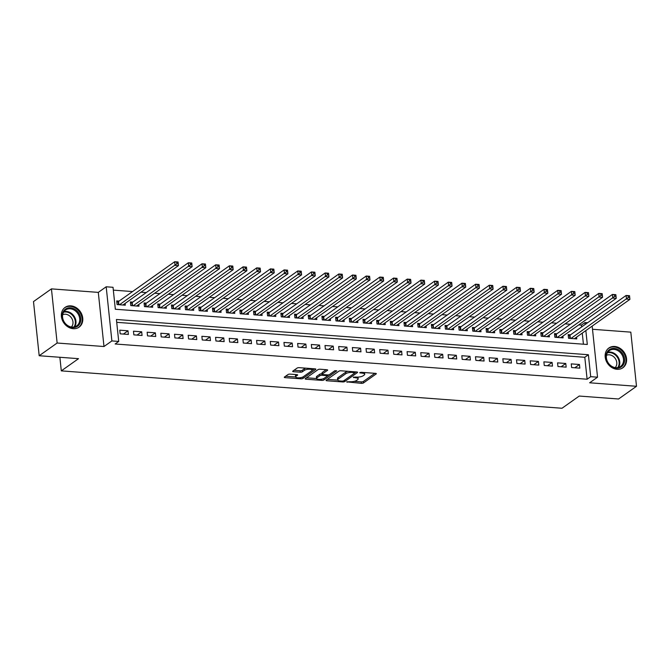<?xml version="1.0" encoding="UTF-8"?>
<svg xmlns="http://www.w3.org/2000/svg" width="670" height="670" viewBox="0 0 670 670"><rect width="100%" height="100%" fill="white"/><g stroke="black" fill="none" stroke-linecap="round" stroke-linejoin="round"><path stroke-width="1" d="M346.725 381.858L361.44 383.341A1.524 0.486 174 0 0 363.483 382.947L376.163 373.96A1.524 0.486 174 0 0 376.339 373.701A1.524 0.486 174 0 0 375.527 373.366L361.256 372.302L359.706 372.763L362.118 373.14A4.874 1.558 174 0 1 364.715 374.22A4.874 1.558 174 0 1 364.162 375.058L363.107 375.803A4.874 1.558 174 0 1 356.557 377.076L353.274 377.218L355.569 377.779A4.874 1.558 174 0 1 358.165 378.86A4.874 1.558 174 0 1 357.613 379.697L356.557 380.443A4.874 1.558 174 0 1 350 381.716L346.725 381.858M73.273 328.694A12.11 9.983 54.7 0 0 79.068 327.161A12.11 9.983 54.7 0 0 81.916 314.682A12.11 9.983 54.7 0 0 70.869 305.863A12.11 9.983 54.7 0 0 65.074 307.396A12.11 9.983 54.7 0 0 62.226 319.883A12.11 9.983 54.7 0 0 73.273 328.694M617.07 369.296A12.11 9.983 54.7 0 0 622.874 367.763A12.11 9.983 54.7 0 0 625.713 355.284A12.11 9.983 54.7 0 0 614.666 346.474A12.11 9.983 54.7 0 0 608.871 348.006A12.11 9.983 54.7 0 0 606.023 360.485A12.11 9.983 54.7 0 0 617.07 369.296M290.068 374.128A1.524 0.486 174 0 0 288.016 374.522L284.457 377.043A1.524 0.486 174 0 0 284.289 377.302A1.524 0.486 174 0 0 285.102 377.646L300.947 378.826A1.524 0.486 174 0 0 302.991 378.433L315.671 369.446A1.524 0.486 174 0 0 315.846 369.187A1.524 0.486 174 0 0 315.034 368.852L299.189 367.663A1.524 0.486 174 0 0 297.137 368.065L292.84 371.105A1.524 0.486 174 0 0 292.673 371.364A1.524 0.486 174 0 0 293.477 371.708L300.26 372.21A1.524 0.486 174 0 0 302.312 371.817L304.44 370.301A4.079 1.298 174 0 1 308.937 369.212A4.079 1.298 174 0 1 312.086 370.15A4.079 1.298 174 0 1 311.625 370.845L303.276 376.758A4.079 1.298 174 0 1 298.778 377.847A4.079 1.298 174 0 1 295.629 376.909A4.079 1.298 174 0 1 296.09 376.222L297.48 375.234A1.524 0.486 174 0 0 297.656 374.974A1.524 0.486 174 0 0 296.844 374.63L290.068 374.128M39.187 355.736L33.5 301.592L51.439 288.879L57.134 343.023L39.187 355.736L78.524 358.668L61.297 370.87L562.004 408.256L579.232 396.054L618.561 398.993L636.5 386.288L589.642 382.788L597.539 377.193L590.697 376.682L587.113 379.228L115.131 343.986L118.724 341.44L111.882 340.93L106.187 286.785L113.029 287.296L115.341 309.247L587.314 344.489L585.848 330.578M57.134 343.023L103.984 346.524L111.882 340.93M326.223 380.166A1.524 0.486 174 0 0 326.047 380.426A1.524 0.486 174 0 0 326.859 380.761L342.705 381.942A1.524 0.486 174 0 0 344.757 381.548L357.428 372.562A1.524 0.486 174 0 0 357.604 372.302A1.524 0.486 174 0 0 356.792 371.967L340.946 370.786A1.524 0.486 174 0 0 338.903 371.18L326.223 380.166M321.826 380.384L305.981 379.203A1.524 0.486 174 0 1 305.168 378.86A1.524 0.486 174 0 1 305.344 378.6L318.024 369.622A1.524 0.486 174 0 1 320.067 369.22L326.851 369.731A1.524 0.486 174 0 1 327.663 370.066A1.524 0.486 174 0 1 327.488 370.326L322.345 373.969A1.524 0.486 174 0 0 322.17 374.228A1.524 0.486 174 0 0 322.982 374.572L327.479 374.907A1.524 0.486 174 0 0 329.531 374.505L334.883 370.719L336.759 370.853L323.87 379.991A1.524 0.486 174 0 1 321.826 380.384L321.701 379.178M636.5 386.288L630.813 332.144L592.506 329.28M119.109 301.09L116.714 300.914L117.099 304.565L125.307 305.185L125.123 303.435M132.786 302.111L130.39 301.935L130.776 305.587L138.983 306.207L138.807 304.456M146.47 303.133L144.075 302.949L144.46 306.609L152.668 307.22L152.484 305.478M160.147 304.155L157.752 303.971L158.137 307.63L166.344 308.242L166.168 306.5M173.832 305.177L171.436 304.992L171.822 308.652L180.029 309.264L179.845 307.522M187.508 306.198L185.113 306.014L185.498 309.674L193.705 310.285L193.53 308.543M201.193 307.22L198.797 307.036L199.183 310.696L207.39 311.307L207.206 309.565M214.869 308.242L212.474 308.058L212.859 311.717L221.066 312.329L220.891 310.587M228.554 309.264L226.159 309.079L226.544 312.739L234.751 313.351L234.567 311.609M242.23 310.285L239.835 310.101L240.22 313.761L248.428 314.372L248.243 312.63M255.915 311.307L253.52 311.123L253.905 314.783L262.112 315.394L261.928 313.652M269.591 312.329L267.196 312.145L267.581 315.805L275.789 316.416L275.604 314.674M283.276 313.351L280.881 313.166L281.266 316.826L289.474 317.438L289.289 315.696M296.952 314.364L294.557 314.188L294.942 317.848L303.15 318.459L302.966 316.717M310.637 315.386L308.242 315.21L308.627 318.87L316.835 319.481L316.65 317.739M324.314 316.408L321.918 316.232L322.303 319.892L330.511 320.503L330.327 318.761M337.998 317.429L335.603 317.253L335.988 320.913L344.196 321.525L344.012 319.783M351.675 318.451L349.279 318.275L349.665 321.935L357.872 322.546L357.688 320.804M365.359 319.473L362.964 319.297L363.349 322.957L371.557 323.568L371.373 321.826M379.036 320.495L376.641 320.319L377.026 323.978L385.233 324.59L385.049 322.848M392.721 321.516L390.325 321.34L390.71 325L398.918 325.612L398.734 323.87M406.397 322.538L404.002 322.362L404.387 326.022L412.594 326.633L412.41 324.891M420.082 323.56L417.686 323.384L418.072 327.044L426.279 327.655L426.095 325.913M433.758 324.582L431.363 324.406L431.748 328.066L439.956 328.677L439.771 326.927M447.443 325.603L445.048 325.427L445.433 329.087L453.64 329.699L453.456 327.948M461.119 326.625L458.724 326.449L459.109 330.109L467.317 330.72L467.132 328.97M474.804 327.647L472.409 327.471L472.794 331.131L481.001 331.742L480.817 329.992M488.48 328.668L486.085 328.493L486.47 332.153L494.678 332.764L494.494 331.014M502.165 329.69L499.77 329.514L500.155 333.166L508.363 333.786L508.178 332.035M515.841 330.712L513.446 330.536L513.831 334.188L522.039 334.807L521.855 333.057M529.526 331.734L527.131 331.558L527.516 335.209L535.724 335.829L535.539 334.079M543.202 332.755L540.807 332.58L541.193 336.231L549.4 336.851L549.216 335.101M556.887 333.777L554.492 333.601L554.877 337.253L563.085 337.873L562.9 336.122M571.627 367.545L579.835 368.157L579.458 364.497L571.242 363.885L571.627 367.545M557.951 366.524L566.158 367.135L565.773 363.475L557.566 362.864L557.951 366.524M544.266 365.502L552.474 366.113L552.097 362.453L543.881 361.842L544.266 365.502M530.59 364.48L538.797 365.091L538.412 361.432L530.205 360.82L530.59 364.48M516.905 363.458L525.113 364.07L524.736 360.41L516.52 359.798L516.905 363.458M503.229 362.437L511.436 363.048L511.051 359.388L502.843 358.777L503.229 362.437M489.544 361.415L497.76 362.026L497.375 358.366L489.167 357.755L489.544 361.415M475.868 360.393L484.075 361.004L483.69 357.345L475.482 356.733L475.868 360.393M462.183 359.371L470.399 359.983L470.013 356.323L461.806 355.711L462.183 359.371M448.506 358.349L456.714 358.961L456.329 355.309L448.121 354.69L448.506 358.349M434.822 357.328L443.038 357.939L442.652 354.288L434.445 353.668L434.822 357.328M421.145 356.306L429.353 356.917L428.968 353.266L420.76 352.646L421.145 356.306M407.46 355.284L415.676 355.896L415.291 352.244L407.084 351.624L407.46 355.284M393.784 354.262L401.992 354.874L401.606 351.222L393.399 350.603L393.784 354.262M380.099 353.241L388.315 353.852L387.93 350.201L379.722 349.581L380.099 353.241M366.423 352.219L374.63 352.839L374.245 349.179L366.038 348.567L366.423 352.219M352.747 351.197L360.954 351.817L360.569 348.157L352.361 347.546L352.747 351.197M339.062 350.175L347.269 350.795L346.884 347.135L338.677 346.524L339.062 350.175M325.385 349.154L333.593 349.774L333.208 346.114L325 345.502L325.385 349.154M311.701 348.132L319.908 348.752L319.523 345.092L311.316 344.481L311.701 348.132M298.024 347.11L306.232 347.73L305.847 344.07L297.639 343.459L298.024 347.11M284.34 346.097L292.547 346.708L292.162 343.048L283.954 342.437L284.34 346.097M270.663 345.075L278.871 345.687L278.486 342.027L270.278 341.415L270.663 345.075M256.978 344.053L265.186 344.665L264.801 341.005L256.593 340.394L256.978 344.053M243.302 343.032L251.51 343.643L251.124 339.983L242.917 339.372L243.302 343.032M229.617 342.01L237.825 342.621L237.44 338.961L229.232 338.35L229.617 342.01M215.941 340.988L224.148 341.599L223.763 337.94L215.556 337.328L215.941 340.988M202.256 339.966L210.464 340.578L210.079 336.918L201.871 336.307L202.256 339.966M188.58 338.945L196.787 339.556L196.402 335.896L188.195 335.285L188.58 338.945M174.895 337.923L183.103 338.534L182.717 334.874L174.51 334.263L174.895 337.923M161.219 336.901L169.426 337.512L169.041 333.853L160.833 333.241L161.219 336.901M147.534 335.879L155.742 336.491L155.356 332.831L147.149 332.22L147.534 335.879M133.858 334.858L142.065 335.469L141.68 331.809L133.472 331.198L133.858 334.858M587.113 379.228L584.801 357.278L116.714 322.329M127.995 330.787L119.788 330.176L120.173 333.836L128.38 334.447L127.995 330.787L123.364 334.07M581.619 326.968L581.418 325.084L578.763 324.883M570.329 324.255L565.086 323.861M556.644 323.233L551.402 322.84M542.968 322.211L537.725 321.818M529.283 321.19L524.041 320.796M515.607 320.168L510.364 319.774M501.922 319.146L496.679 318.753M488.246 318.124L483.003 317.731M474.561 317.103L469.318 316.709M460.885 316.081L455.642 315.687M447.2 315.059L441.957 314.666M433.524 314.037L428.281 313.652M419.839 313.016L414.596 312.63M406.162 311.994L400.92 311.609M392.478 310.972L387.235 310.587M378.801 309.95L373.559 309.565M365.116 308.929L359.874 308.543M351.44 307.907L346.197 307.522M337.755 306.885L332.513 306.5M324.079 305.863L318.836 305.478M310.394 304.85L305.16 304.456M296.718 303.828L291.475 303.435M283.033 302.807L277.799 302.413M269.357 301.785L264.114 301.391M255.672 300.763L250.438 300.369M241.996 299.741L236.753 299.348M228.311 298.72L223.077 298.326M214.634 297.698L209.392 297.304M200.95 296.676L195.715 296.282M187.273 295.654L182.031 295.261M173.589 294.632L168.354 294.239M159.912 293.611L154.669 293.217M146.227 292.589L140.993 292.195M132.551 291.567L113.331 290.135M583.428 344.204L582.264 333.116M570.564 334.799L568.168 334.623L568.554 338.275L576.761 338.894L576.577 337.144M59.873 357.278L61.297 370.87M103.984 346.524L98.297 292.38L51.439 288.879M98.297 292.38L106.187 286.785M581.418 325.084L585.01 322.538L587.598 322.731M590.697 376.682L588.394 354.732L116.413 319.49L118.724 341.44M592.171 326.106L597.539 377.193M585.203 324.422L585.01 322.538M584.801 357.278L588.394 354.732M579.458 364.497L574.818 367.78M565.773 363.475L561.142 366.758M552.097 362.453L547.457 365.736M538.412 361.432L533.781 364.715M524.736 360.41L520.096 363.693M511.051 359.388L506.419 362.671M497.375 358.366L492.735 361.649M483.69 357.345L479.058 360.636M470.013 356.323L465.374 359.614M456.329 355.309L451.697 358.592M442.652 354.288L438.012 357.571M428.968 353.266L424.336 356.549M415.291 352.244L410.651 355.527M401.606 351.222L396.975 354.505M387.93 350.201L383.29 353.484M374.245 349.179L369.614 352.462M360.569 348.157L355.929 351.44M346.884 347.135L342.253 350.418M333.208 346.114L328.568 349.397M319.523 345.092L314.892 348.375M305.847 344.07L301.207 347.353M292.162 343.048L287.531 346.331M278.486 342.027L273.846 345.31M264.801 341.005L260.169 344.288M251.124 339.983L246.485 343.266M237.44 338.961L232.808 342.244M223.763 337.94L219.124 341.223M210.079 336.918L205.447 340.201M196.402 335.896L191.762 339.179M182.717 334.874L178.086 338.157M169.041 333.853L164.401 337.136M155.356 332.831L150.725 336.114M141.68 331.809L137.04 335.092M358.165 378.86L358.006 377.403A4.874 1.558 174 0 0 357.88 377.101M364.715 374.22L364.564 372.763A4.874 1.558 174 0 0 364.488 372.537M354.262 381.356L361.281 381.883A1.524 0.486 174 0 0 363.333 381.481L374.865 373.316M354.899 372.788L356.13 371.917M327.37 379.346L337.747 380.125M342.211 381.138L343.651 380.861L354.773 372.972L352.387 372.411A4.874 1.558 174 0 0 345.829 373.684L338.224 379.078A4.874 1.558 174 0 0 337.672 379.907A4.874 1.558 174 0 0 340.268 380.996L342.211 381.138M347.973 371.306A4.874 1.558 174 0 0 345.678 372.219L345.829 373.684M337.672 379.907L337.521 378.441A4.874 1.558 174 0 1 338.074 377.612L345.678 372.219M316.567 378.542L306.491 377.788M326.181 369.681L322.195 372.512A1.524 0.486 174 0 0 322.019 372.771L322.17 374.228M329.104 374.714L327.303 375.979M317.01 377.754A4.079 1.298 174 0 0 316.55 378.45A4.079 1.298 174 0 0 319.699 379.379A4.079 1.298 174 0 0 324.196 378.29L327.136 376.205A1.524 0.486 174 0 0 327.303 375.945A1.524 0.486 174 0 0 326.499 375.602L321.994 375.267A1.524 0.486 174 0 0 319.95 375.669L317.01 377.754L316.851 376.289A4.079 1.298 174 0 0 316.391 376.984L316.55 378.45M316.851 376.289L319.799 374.203A1.524 0.486 174 0 1 321.843 373.81L322.128 373.827M295.629 376.909L295.478 375.451A4.079 1.298 174 0 1 295.939 374.756L296.182 374.58M312.086 370.15L311.935 368.684A4.079 1.298 174 0 0 311.918 368.617M305.872 368.165A4.079 1.298 174 0 0 304.289 368.843L304.44 370.301M293.996 370.292L300.11 370.753A1.524 0.486 174 0 0 302.153 370.351L304.289 368.843M311.994 370.477L314.364 368.802M285.613 376.23L295.646 376.984M574.366 338.71L629.909 299.364L626.492 299.113L626.107 295.453L569.986 335.201A1.549 0.494 -6 0 1 569.626 335.385L568.302 335.871M628.184 295.964L626.107 295.453L629.532 295.704L629.909 299.364L629.549 296.065L628.184 295.964L628.334 297.43L629.708 297.53M628.334 297.43L570.949 338.459M614.256 348.417A10.477 8.635 -125.3 0 1 624.532 358.986A10.477 8.635 -125.3 0 1 616.333 368.173A10.477 8.635 -125.3 0 1 606.065 357.604A10.477 8.635 -125.3 0 1 614.256 348.417M615.898 367.696A9.707 7.998 54.7 0 0 620.546 366.465A9.707 7.998 54.7 0 0 622.824 356.465A9.707 7.998 54.7 0 0 613.98 349.397A9.707 7.998 54.7 0 0 609.332 350.628A9.707 7.998 54.7 0 0 607.054 360.628A9.707 7.998 54.7 0 0 615.898 367.696M606.476 355.293A7.638 6.298 -125.3 0 1 609.281 354.815A7.638 6.298 -125.3 0 1 616.015 359.832A7.638 6.298 -125.3 0 1 615.202 367.612M621.785 368.416A12.035 9.916 54.7 0 0 622.254 368.106A12.035 9.916 54.7 0 0 625.077 355.711A12.035 9.916 54.7 0 0 614.105 346.951A12.035 9.916 54.7 0 0 608.343 348.475A12.035 9.916 54.7 0 0 607.899 348.81M78.976 313.351A10.477 8.635 -125.3 0 1 77.016 326.583A10.477 8.635 -125.3 0 1 64.019 322.027A10.477 8.635 -125.3 0 1 65.978 308.786A10.477 8.635 -125.3 0 1 78.976 313.351M64.211 321.96A9.707 7.998 54.7 0 0 76.749 325.863A9.707 7.998 54.7 0 0 78.063 313.92A9.707 7.998 54.7 0 0 65.526 310.026A9.707 7.998 54.7 0 0 64.211 321.96M62.679 314.691A7.638 6.298 -125.3 0 1 71.69 318.25A7.638 6.298 -125.3 0 1 71.397 327.002M77.988 327.814A12.035 9.916 54.7 0 0 78.449 327.504A12.035 9.916 54.7 0 0 80.082 312.706A12.035 9.916 54.7 0 0 64.538 307.873A12.035 9.916 54.7 0 0 64.102 308.208M560.69 337.688L616.232 298.343L612.816 298.091L612.43 294.432L556.309 334.179A1.549 0.494 -6 0 1 555.941 334.364L554.618 334.849M614.499 294.942L612.43 294.432L615.847 294.683L616.232 298.343L615.872 295.043L614.499 294.942L614.658 296.408L616.023 296.509M614.658 296.408L557.264 337.437M547.005 336.667L602.556 297.321L599.131 297.07L598.745 293.41L542.625 333.158A1.549 0.494 -6 0 1 542.264 333.342L540.941 333.828M600.822 293.921L598.745 293.41L602.171 293.661L602.556 297.321L602.188 294.021L600.822 293.921L600.973 295.386L602.347 295.487M600.973 295.386L543.588 336.415M533.328 335.645L588.871 296.299L585.454 296.048L585.069 292.388L528.948 332.144A1.549 0.494 -6 0 1 528.58 332.32L527.256 332.806M587.138 292.899L585.069 292.388L588.486 292.639L588.871 296.299L588.511 292.999L587.138 292.899L587.297 294.365L588.662 294.465M587.297 294.365L529.903 335.394M519.644 334.623L575.195 295.277L571.77 295.026L571.384 291.366L515.272 331.122A1.549 0.494 -6 0 1 514.903 331.298L513.58 331.784M573.461 291.877L571.384 291.366L574.81 291.618L575.195 295.277L574.827 291.978L573.461 291.877L573.612 293.343L574.986 293.443M573.612 293.343L516.227 334.372M505.967 333.601L561.51 294.256L558.093 294.004L557.708 290.345L501.587 330.101A1.549 0.494 -6 0 1 501.219 330.276L499.895 330.762M559.777 290.855L557.708 290.345L561.125 290.596L561.51 294.256L561.15 290.956L559.777 290.855L559.936 292.321L561.301 292.422M559.936 292.321L502.542 333.35M492.282 332.58L547.834 293.234L544.409 292.983L544.023 289.323L487.911 329.079A1.549 0.494 -6 0 1 487.542 329.255L486.219 329.749M546.1 289.834L544.023 289.323L547.449 289.574L547.834 293.234L547.465 289.934L546.1 289.834L546.251 291.299L547.625 291.4M546.251 291.299L488.866 332.328M478.606 331.558L534.149 292.212L530.732 291.961L530.347 288.301L474.226 328.057A1.549 0.494 -6 0 1 473.857 328.233L472.534 328.727M532.416 288.812L530.347 288.301L533.764 288.552L534.149 292.212L533.789 288.912L532.416 288.812L532.575 290.278L533.94 290.378M532.575 290.278L475.189 331.307M464.921 330.536L520.473 291.19L517.047 290.939L516.662 287.279L460.55 327.035A1.549 0.494 -6 0 1 460.181 327.211L458.858 327.705M518.739 287.79L516.662 287.279L520.087 287.539L520.473 291.19L520.104 287.891L518.739 287.79L518.89 289.256L520.263 289.356M518.89 289.256L461.504 330.285M451.245 329.514L506.788 290.169L503.371 289.917L502.986 286.257L446.865 326.014A1.549 0.494 -6 0 1 446.496 326.19L445.173 326.684M505.054 286.768L502.986 286.257L506.403 286.517L506.788 290.169L506.428 286.877L505.054 286.768L505.214 288.234L506.579 288.334M505.214 288.234L447.828 329.263M437.56 328.493L493.112 289.147L489.686 288.896L489.301 285.236L433.189 324.992A1.549 0.494 -6 0 1 432.82 325.176L431.497 325.662M491.378 285.747L489.301 285.236L492.726 285.495L493.112 289.147L492.743 285.856L491.378 285.747L491.529 287.212L492.902 287.313M491.529 287.212L434.143 328.241M423.884 327.479L479.427 288.125L476.01 287.874L475.625 284.214L419.504 323.97A1.549 0.494 -6 0 1 419.135 324.154L417.82 324.64M477.693 284.725L475.625 284.214L479.042 284.474L479.427 288.125L479.067 284.834L477.693 284.725L477.852 286.191L479.218 286.291M477.852 286.191L420.467 327.22M410.199 326.458L465.75 287.103L462.325 286.852L461.94 283.192L405.827 322.948A1.549 0.494 -6 0 1 405.459 323.133L404.136 323.618M464.017 283.703L461.94 283.192L465.365 283.452L465.75 287.103L465.382 283.812L464.017 283.703L464.168 285.169L465.541 285.269M464.168 285.169L406.782 326.198M396.523 325.436L452.066 286.082L448.649 285.83L448.264 282.171L392.143 321.927A1.549 0.494 -6 0 1 391.774 322.111L390.459 322.597M450.341 282.681L448.264 282.171L451.681 282.43L452.066 286.082L451.706 282.79L450.341 282.681L450.491 284.147L451.856 284.248M450.491 284.147L393.106 325.176M382.838 324.414L438.389 285.068L434.964 284.809L434.579 281.149L378.466 320.905A1.549 0.494 -6 0 1 378.098 321.089L376.774 321.575M436.656 281.66L434.579 281.149L438.004 281.408L438.389 285.068L438.021 281.769L436.656 281.66L436.806 283.125L438.18 283.226M436.806 283.125L379.421 324.154M369.162 323.392L424.705 284.047L421.288 283.787L420.902 280.127L364.781 319.883A1.549 0.494 -6 0 1 364.413 320.067L363.098 320.553M422.979 280.646L420.902 280.127L424.319 280.387L424.705 284.047L424.345 280.747L422.979 280.646L423.13 282.103L424.495 282.204M423.13 282.103L365.745 323.133M355.477 322.371L411.028 283.025L407.603 282.765L407.218 279.105L351.105 318.861A1.549 0.494 -6 0 1 350.737 319.046L349.413 319.531M409.295 279.625L407.218 279.105L410.643 279.365L411.028 283.025L410.66 279.725L409.295 279.625L409.445 281.082L410.819 281.182M409.445 281.082L352.06 322.111M341.8 321.349L397.344 282.003L393.927 281.743L393.541 278.084L337.42 317.84A1.549 0.494 -6 0 1 337.052 318.024L335.737 318.51M395.618 278.603L393.541 278.084L396.958 278.343L397.344 282.003L396.983 278.703L395.618 278.603L395.769 280.06L397.134 280.169M395.769 280.06L338.384 321.089M328.116 320.327L383.667 280.981L380.242 280.722L379.857 277.062L323.744 316.818A1.549 0.494 -6 0 1 323.375 317.002L322.052 317.488M381.934 277.581L379.857 277.062L383.282 277.321L383.667 280.981L383.299 277.682L381.934 277.581L382.084 279.038L383.458 279.147M382.084 279.038L324.699 320.067M314.439 319.305L369.982 279.959L366.565 279.7L366.18 276.04L310.059 315.796A1.549 0.494 -6 0 1 309.691 315.98L308.376 316.466M368.257 276.559L366.18 276.04L369.597 276.3L369.982 279.959L369.622 276.66L368.257 276.559L368.408 278.017L369.773 278.125M368.408 278.017L311.022 319.046M300.755 318.284L356.306 278.938L352.881 278.678L352.495 275.018L296.383 314.774A1.549 0.494 -6 0 1 296.014 314.959L294.691 315.444M354.572 275.538L352.495 275.018L355.921 275.278L356.306 278.938L355.938 275.638L354.572 275.538L354.723 276.995L356.097 277.104M354.723 276.995L297.338 318.024M287.078 317.262L342.621 277.916L339.204 277.656L338.819 273.997L282.698 313.753A1.549 0.494 -6 0 1 282.33 313.937L281.015 314.423M340.896 274.516L338.819 273.997L342.236 274.256L342.621 277.916L342.261 274.616L340.896 274.516L341.047 275.973L342.412 276.082M341.047 275.973L283.661 317.002M273.402 316.24L328.945 276.894L325.519 276.635L325.134 272.975L269.022 312.731A1.549 0.494 -6 0 1 268.653 312.915L267.33 313.401M327.211 273.494L325.134 272.975L328.56 273.234L328.945 276.894L328.576 273.595L327.211 273.494L327.362 274.951L328.736 275.06M327.362 274.951L269.977 315.98M259.717 315.218L315.26 275.873L311.843 275.613L311.458 271.953L255.337 311.709A1.549 0.494 -6 0 1 254.969 311.893L253.654 312.379M313.535 272.472L311.458 271.953L314.875 272.213L315.26 275.873L314.9 272.573L313.535 272.472L313.686 273.93L315.051 274.038M313.686 273.93L256.3 314.959M246.041 314.197L301.584 274.851L298.158 274.591L297.773 270.94L241.661 310.687A1.549 0.494 -6 0 1 241.292 310.872L239.969 311.357M299.85 271.451L297.773 270.94L301.199 271.191L301.584 274.851L301.215 271.551L299.85 271.451L300.001 272.916L301.374 273.017M300.001 272.916L242.615 313.937M232.356 313.175L287.899 273.829L284.482 273.569L284.097 269.918L227.976 309.666A1.549 0.494 -6 0 1 227.607 309.85L226.292 310.336M286.174 270.429L284.097 269.918L287.514 270.169L287.899 273.829L287.539 270.529L286.174 270.429L286.325 271.894L287.69 271.995M286.325 271.894L228.939 312.915M218.68 312.153L274.223 272.807L270.797 272.548L270.412 268.896L214.299 308.644A1.549 0.494 -6 0 1 213.931 308.828L212.608 309.314M272.489 269.407L270.412 268.896L273.837 269.147L274.223 272.807L273.854 269.507L272.489 269.407L272.64 270.873L274.013 270.973M272.64 270.873L215.254 311.893M204.995 311.131L260.538 271.786L257.121 271.526L256.736 267.874L200.615 307.622A1.549 0.494 -6 0 1 200.246 307.806L198.931 308.292M258.813 268.385L256.736 267.874L260.153 268.126L260.538 271.786L260.178 268.486L258.813 268.385L258.963 269.851L260.328 269.951M258.963 269.851L201.578 310.88M191.319 310.109L246.862 270.764L243.436 270.504L243.051 266.853L186.938 306.6A1.549 0.494 -6 0 1 186.57 306.785L185.247 307.27M245.128 267.363L243.051 266.853L246.476 267.104L246.862 270.764L246.501 267.464L245.128 267.363L245.287 268.829L246.652 268.93M245.287 268.829L187.893 309.858M177.634 309.088L233.177 269.742L229.76 269.482L229.375 265.831L173.254 305.579A1.549 0.494 -6 0 1 172.885 305.763L171.57 306.249M231.452 266.342L229.375 265.831L232.791 266.082L233.177 269.742L232.817 266.442L231.452 266.342L231.602 267.807L232.967 267.908M231.602 267.807L174.217 308.837M163.957 308.066L219.5 268.72L216.075 268.469L215.69 264.809L159.577 304.557A1.549 0.494 -6 0 1 159.209 304.741L157.886 305.227M217.767 265.32L215.69 264.809L219.115 265.06L219.5 268.72L219.14 265.421L217.767 265.32L217.926 266.786L219.291 266.886M217.926 266.786L160.532 307.815M150.273 307.044L205.816 267.698L202.399 267.447L202.013 263.787L145.892 303.535A1.549 0.494 -6 0 1 145.524 303.719L144.209 304.205M204.09 264.298L202.013 263.787L205.43 264.039L205.816 267.698L205.456 264.399L204.09 264.298L204.241 265.764L205.606 265.864M204.241 265.764L146.856 306.793M136.596 306.022L192.139 266.677L188.714 266.425L188.337 262.766L132.216 302.513A1.549 0.494 -6 0 1 131.848 302.698L130.524 303.183M190.406 263.276L188.337 262.766L191.754 263.017L192.139 266.677L191.779 263.377L190.406 263.276L190.565 264.742L191.93 264.843M190.565 264.742L133.171 305.771M122.911 305.001L178.455 265.655L175.037 265.404L174.652 261.744L118.531 301.492A1.549 0.494 -6 0 1 118.163 301.676L116.848 302.162M176.729 262.255L174.652 261.744L178.069 261.995L178.455 265.655L178.094 262.355L176.729 262.255L176.88 263.72L178.245 263.821M176.88 263.72L119.495 304.75M347.11 381.691L347.169 382.277M360.209 372.411L360.276 372.997M353.659 377.051L353.718 377.637M355.485 377.001L355.569 377.779M362.034 372.361L362.118 373.14M376.113 373.483L376.163 373.96M363.333 381.481L363.483 382.947M361.281 381.883L361.44 383.341M357.378 372.084L357.428 372.562M344.606 380.175L344.757 381.548M342.621 381.138L342.705 381.942M326.759 379.781L326.859 380.761M354.246 371.775L354.329 372.553M352.303 371.632L352.387 372.411M338.074 377.612L338.224 379.078M305.88 378.223L305.981 379.203M327.437 369.848L327.488 370.326M322.195 372.512L322.345 373.969M323.719 378.558L323.87 379.991M326.416 374.832L326.499 375.602M321.843 373.81L321.994 375.267M319.799 374.203L319.95 375.669M297.438 374.756L297.48 375.234M295.939 374.756L296.09 376.222M302.153 370.351L302.312 371.817M300.11 370.753L300.26 372.21M293.376 370.728L293.477 371.708M315.62 368.969L315.671 369.446M302.84 377.009L302.991 378.433M300.822 377.637L300.947 378.826M284.993 376.666L285.102 377.646M569.986 335.201L570.329 338.409M569.626 335.385L569.936 338.384M607.69 352.286A9.707 7.998 -125.3 0 1 610.236 352.052A9.707 7.998 -125.3 0 1 618.502 357.839A9.707 7.998 -125.3 0 1 618.444 367.453M617.774 367.604A9.388 7.73 54.7 0 0 617.941 358.266A9.388 7.73 54.7 0 0 609.909 352.604A9.388 7.73 54.7 0 0 607.33 352.864M63.893 311.684A9.707 7.998 -125.3 0 1 74.32 316.567A9.707 7.998 -125.3 0 1 74.638 326.851M73.976 327.002A9.388 7.73 54.7 0 0 73.742 316.952A9.388 7.73 54.7 0 0 63.533 312.262M556.309 334.179L556.644 337.387M555.941 334.364L556.259 337.362M542.625 333.158L542.968 336.365M542.264 333.342L542.574 336.34M528.948 332.144L529.283 335.343M528.58 332.32L528.898 335.318M515.272 331.122L515.607 334.322M514.903 331.298L515.213 334.297M501.587 330.101L501.922 333.3M501.219 330.276L501.537 333.275M487.911 329.079L488.246 332.278M487.542 329.255L487.852 332.253M474.226 328.057L474.561 331.256M473.857 328.233L474.176 331.231M460.55 327.035L460.885 330.235M460.181 327.211L460.491 330.209M446.865 326.014L447.2 329.213M446.496 326.19L446.815 329.188M433.189 324.992L433.524 328.191M432.82 325.176L433.13 328.166M419.504 323.97L419.839 327.169M419.135 324.154L419.453 327.144M405.827 322.948L406.162 326.156M405.459 323.133L405.769 326.123M392.143 321.927L392.478 325.134M391.774 322.111L392.092 325.101M378.466 320.905L378.801 324.113M378.098 321.089L378.408 324.079M364.781 319.883L365.116 323.091M364.413 320.067L364.731 323.057M351.105 318.861L351.44 322.069M350.737 319.046L351.047 322.036M337.42 317.84L337.755 321.047M337.052 318.024L337.37 321.014M323.744 316.818L324.079 320.026M323.375 317.002L323.685 319.992M310.059 315.796L310.394 319.004M309.691 315.98L310.009 318.97M296.383 314.774L296.718 317.982M296.014 314.959L296.324 317.949M282.698 313.753L283.033 316.96M282.33 313.937L282.648 316.927M269.022 312.731L269.357 315.939M268.653 312.915L268.963 315.905M255.337 311.709L255.672 314.917M254.969 311.893L255.287 314.883M241.661 310.687L241.996 313.895M241.292 310.872L241.602 313.861M227.976 309.666L228.311 312.873M227.607 309.85L227.926 312.84M214.299 308.644L214.634 311.852M213.931 308.828L214.241 311.818M200.615 307.622L200.95 310.83M200.246 307.806L200.565 310.805M186.938 306.6L187.273 309.808M186.57 306.785L186.888 309.783M173.254 305.579L173.589 308.786M172.885 305.763L173.203 308.761M159.577 304.557L159.912 307.764M159.209 304.741L159.527 307.739M145.892 303.535L146.227 306.743M145.524 303.719L145.842 306.718M132.216 302.513L132.551 305.721M131.848 302.698L132.166 305.696M118.531 301.492L118.875 304.699M118.163 301.676L118.481 304.674M354.798 371.817L354.899 372.796M327.195 374.882L327.303 375.945"/></g></svg>
